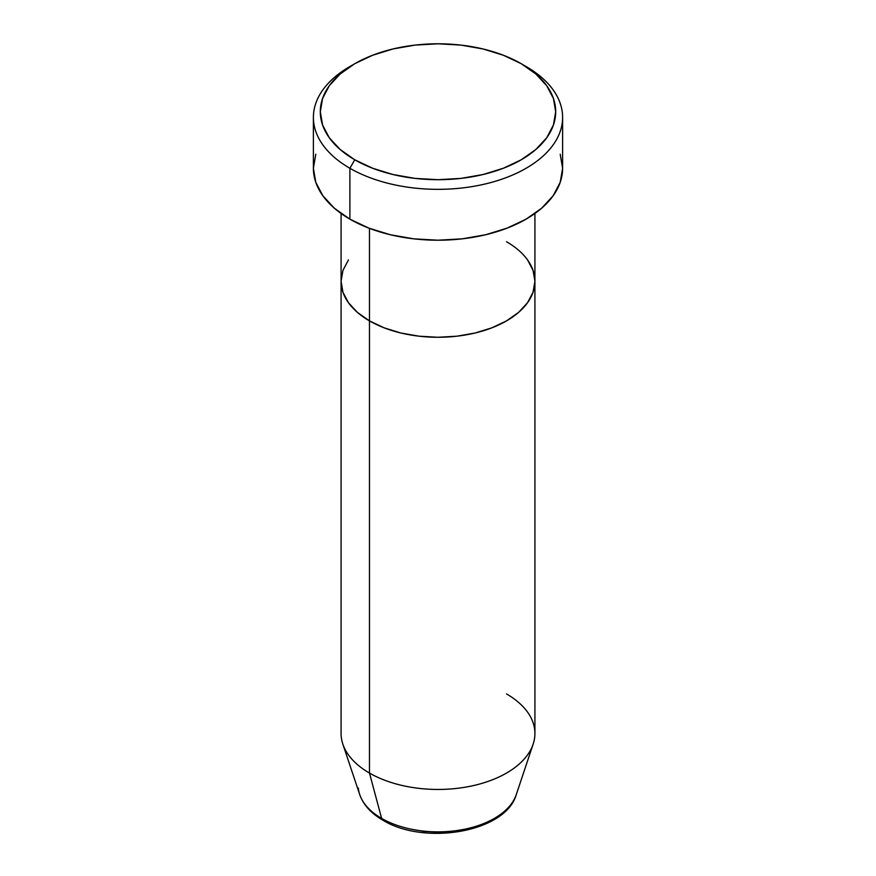 <?xml version="1.0" encoding="UTF-8"?>
<svg xmlns="http://www.w3.org/2000/svg" width="876" height="876" viewBox="0 0 876 876"><rect width="100%" height="100%" fill="white"/><g stroke="black" fill="none" stroke-linecap="round" stroke-linejoin="round"><path stroke-width="1.31" d="M354.78 63.696L349.885 66.532A124.611 71.942 0 0 0 349.885 168.269L354.78 159.793A117.68 67.945 180 0 1 354.78 63.696A117.68 67.945 180 0 1 521.22 63.696L503.382 55.254L483.037 48.968L460.962 45.103L438 43.8L415.038 45.103L392.963 48.968L372.618 55.254L354.78 63.696L340.151 74L329.277 85.738L322.576 98.484L320.32 111.745L322.576 124.994L329.277 137.751L340.151 149.489L354.78 159.793L372.618 168.236L392.963 174.521L415.038 178.386L438 179.689L460.962 178.386L483.037 174.521L503.382 168.236L521.22 159.793L535.849 149.489L546.723 137.751L553.424 124.994L555.68 111.745L553.424 98.484L546.723 85.738L535.849 74L521.22 63.696A117.68 67.945 180 0 1 521.22 159.793A117.68 67.945 180 0 1 354.78 159.793L349.885 168.269A124.611 71.942 0 0 0 526.115 168.269A124.611 71.942 0 0 0 526.115 66.532A124.611 71.942 0 0 0 526.115 66.521A124.611 71.942 180 0 1 562.611 117.395A124.611 71.942 180 0 1 485.687 183.861A124.611 71.942 180 0 1 349.885 168.269L349.885 219.142A124.611 71.942 0 0 0 485.687 234.735A124.611 71.942 0 0 0 562.611 168.269L560.213 182.307L553.117 195.797L541.609 208.236L526.115 219.142L507.226 228.089L485.687 234.735L462.309 238.83L438 240.21L413.691 238.83L390.313 234.735L368.774 228.089L349.885 219.142L349.885 168.269A124.611 71.942 180 0 1 313.389 117.395A124.611 71.942 180 0 1 352.404 65.12M369.475 228.351L369.475 320.879A96.918 55.955 0 0 0 475.088 333.011A96.918 55.955 0 0 0 534.918 281.316L533.057 292.234L527.538 302.724L518.581 312.404L506.525 320.879L491.841 327.843L475.088 333.011L456.911 336.198L438 337.271L419.089 336.198L400.912 333.011L384.159 327.843L369.475 320.879L357.419 312.404L348.462 302.724L342.943 292.234L341.082 281.316L342.943 270.399L348.462 259.898L342.943 270.399L341.082 281.316A96.918 55.955 0 0 0 369.475 320.879L369.475 228.351M506.525 241.743A96.918 55.955 180 0 1 534.918 281.316L533.057 270.399L527.538 259.898L533.057 270.399L534.918 281.316A96.918 55.955 180 0 1 475.088 333.011A96.918 55.955 180 0 1 369.475 320.879L369.475 773.059L381.618 818.392A6.92 3.997 120 0 0 382.9 820.199A6.92 3.997 -60 0 1 381.618 818.392A79.738 46.034 0 0 0 461.367 829.846A79.738 46.034 0 0 0 516.293 794.554C505.66 832.397 424.225 845.778 382.878 820.188C371.117 813.421 363.398 804.88 359.707 794.554A79.738 46.034 0 0 0 381.618 818.392L369.475 773.059A96.918 55.955 0 0 0 475.088 785.192A96.918 55.955 0 0 0 534.918 733.497L534.918 281.316L533.057 292.234L527.538 302.724L518.581 312.404L506.525 320.879L491.841 327.843L475.088 333.011L456.911 336.198L438 337.271L419.089 336.198L400.912 333.011L384.159 327.843L369.475 320.879L357.419 312.404L348.462 302.724L342.943 292.234L341.082 281.316L341.082 733.497A96.918 55.955 0 0 0 369.475 773.059L369.475 320.879A96.918 55.955 180 0 1 341.082 281.316L341.082 213.492M313.389 117.395L313.389 168.269A124.611 71.942 0 0 0 349.885 219.142L334.391 208.236L322.883 195.797L315.787 182.307L313.389 168.269L315.787 154.231M560.213 154.231L562.611 168.269L562.611 117.395M514.092 799.613A79.738 46.034 180 0 1 381.618 818.392A79.738 46.034 180 0 1 358.35 788.061M506.525 693.934A96.918 55.955 180 0 1 533.166 744.096A96.918 55.955 180 0 1 466.404 786.998A96.918 55.955 180 0 1 369.475 773.059A96.918 55.955 180 0 1 342.834 744.096L359.707 794.554M410.045 828.992L423.743 831.39L438 832.2L452.257 831.39L465.955 828.992M526.115 66.532L521.22 63.696M534.918 213.492L534.918 281.316M533.166 744.096L516.293 794.554"/></g></svg>
